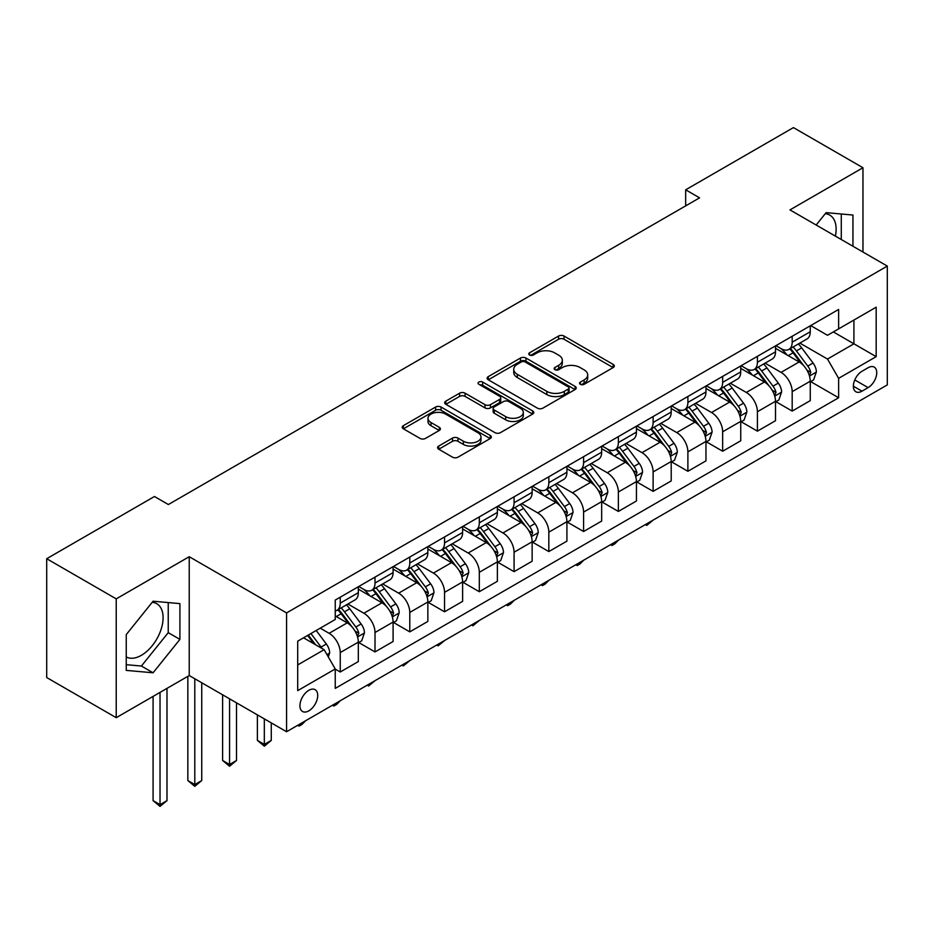 <?xml version="1.0" encoding="UTF-8"?>
<svg xmlns="http://www.w3.org/2000/svg" width="934" height="934" viewBox="0 0 934 934"><rect width="100%" height="100%" fill="white"/><g stroke="black" fill="none" stroke-linecap="round" stroke-linejoin="round"><path stroke-width="1.4" d="M580.341 384.306A2.697 1.564 0 0 0 584.159 384.306L613.171 367.564A3.864 2.23 0 0 0 614.303 365.988A3.864 2.23 0 0 0 613.171 364.412L564.031 336.042A3.864 2.23 0 0 0 558.567 336.042L529.566 352.795A2.697 1.564 0 0 0 528.772 353.893A2.697 1.564 0 0 0 529.566 355.002A2.697 1.564 0 0 0 533.384 355.002L537.143 352.83A12.352 7.133 0 0 1 554.609 352.83L558.707 355.189A12.352 7.133 0 0 1 562.326 360.232A12.352 7.133 0 0 1 558.707 365.276L554.948 367.447A2.697 1.564 0 0 0 554.166 368.556A2.697 1.564 0 0 0 554.948 369.654A2.697 1.564 0 0 0 558.777 369.654L562.525 367.482A12.352 7.133 0 0 1 580.002 367.482L584.089 369.852A12.352 7.133 0 0 1 587.708 374.896A12.352 7.133 0 0 1 584.089 379.94L580.341 382.099A2.697 1.564 0 0 0 579.547 383.209A2.697 1.564 0 0 0 580.341 384.306L580.341 382.099M126.242 656.929A30.682 17.711 120 0 0 141.396 655.306A30.682 17.711 120 0 0 161.442 628.267A30.682 17.711 120 0 0 156.737 603.691A30.682 17.711 120 0 0 152.207 602.302M308.827 710.856A12.586 7.262 120 0 0 317.046 699.776A12.586 7.262 120 0 0 315.12 689.689A12.586 7.262 120 0 0 308.827 690.308A12.586 7.262 120 0 0 300.596 701.399A12.586 7.262 120 0 0 302.534 711.486A12.586 7.262 120 0 0 308.827 710.856M825.247 213.723A30.682 17.711 -60 0 1 829.777 215.112A30.682 17.711 -60 0 1 835.381 236.115M438.723 446.055A3.864 2.23 0 0 0 437.602 447.631A3.864 2.23 0 0 0 438.723 449.207L452.511 457.17A3.864 2.23 0 0 0 457.975 457.17L490.187 438.571A3.864 2.23 0 0 0 491.319 436.995A3.864 2.23 0 0 0 490.187 435.419L441.046 407.049A3.864 2.23 0 0 0 435.594 407.049L403.371 425.647A3.864 2.23 0 0 0 402.25 427.223A3.864 2.23 0 0 0 403.371 428.799L420.031 438.408A3.864 2.23 0 0 0 425.484 438.408L439.272 430.457A3.864 2.23 0 0 0 440.404 428.881A3.864 2.23 0 0 0 439.272 427.305L431.018 422.53A10.332 5.966 0 0 1 427.994 418.315A10.332 5.966 0 0 1 434.368 412.805A10.332 5.966 0 0 1 445.623 414.101L477.974 432.781A10.332 5.966 0 0 1 480.998 436.995A10.332 5.966 0 0 1 474.624 442.506A10.332 5.966 0 0 1 463.369 441.21L457.975 438.093A3.864 2.23 0 0 0 452.511 438.093L438.723 446.055L438.723 449.207M189.228 556.711L116.225 598.869L46.7 558.719L46.7 677.547L116.225 717.686L189.228 675.539L286.575 731.731L286.575 612.914L189.228 556.711L189.228 675.539M862.969 252.04L862.969 167.735L789.966 209.893L887.3 266.085L286.575 612.914M862.969 167.735L793.433 127.596L685.673 189.812L685.673 205.877M46.7 558.719L154.472 496.503L168.377 504.535L699.578 197.845L685.673 189.812M537.412 408.146A3.864 2.23 0 0 0 542.876 408.146L575.087 389.548A3.864 2.23 0 0 0 576.22 387.972A3.864 2.23 0 0 0 575.087 386.396L525.947 358.026A3.864 2.23 0 0 0 520.483 358.026L488.272 376.624A3.864 2.23 0 0 0 487.139 378.2A3.864 2.23 0 0 0 488.272 379.776L537.412 408.146M479.936 384.901A2.697 1.564 0 0 1 482.68 385.275L482.68 382.064L532.637 410.913A3.864 2.23 0 0 1 533.769 412.489A3.864 2.23 0 0 1 532.637 414.066L500.426 432.652A3.864 2.23 0 0 1 494.962 432.652L445.822 404.294L445.822 401.141A3.864 2.23 0 0 0 444.689 402.717A3.864 2.23 0 0 0 445.822 404.294M445.822 401.141L459.61 393.179A3.864 2.23 0 0 1 465.074 393.179L485.003 404.679A3.864 2.23 0 0 0 490.455 404.679L499.608 399.402A3.864 2.23 0 0 0 500.729 397.826A3.864 2.23 0 0 0 499.608 396.249L478.862 384.271A2.697 1.564 0 0 1 478.068 383.173A2.697 1.564 0 0 1 479.737 381.726A2.697 1.564 0 0 1 482.68 382.064M868.106 367.727L861.989 371.265A12.189 7.04 120 0 0 854.026 382.006A12.189 7.04 120 0 0 855.894 391.778A12.189 7.04 120 0 0 861.989 391.171L868.106 387.633A12.189 7.04 120 0 0 876.08 376.892A12.189 7.04 120 0 0 874.201 367.12A12.189 7.04 120 0 0 868.106 367.727M286.575 731.731L887.3 384.913L887.3 266.085M810.677 325.581L827.501 335.294L838.627 328.873L838.627 309.446L335.248 600.072L335.248 619.499L297.701 641.179L297.701 690.635L335.248 668.954L335.248 688.381L838.627 397.756L838.627 378.328L827.501 359.053L799.854 343.093M838.627 328.873L876.174 307.193L876.174 356.648L838.627 378.328M116.225 598.869L116.225 717.686M833.35 331.92L853.921 343.805L853.921 320.035L876.174 307.193M827.501 359.053L853.921 343.805L876.174 356.648M297.701 664.938L324.121 649.69L303.538 637.805M335.248 669.118L340.245 672.001L340.245 652.574A15.738 9.083 -120 0 0 329.13 633.31L320.222 628.173M340.245 672.001L358.329 661.564L358.329 642.137A15.738 9.083 -120 0 0 347.203 622.873L335.248 615.961M358.749 642.545L375.013 651.932L375.013 632.505A15.738 9.083 -120 0 0 363.886 613.241L347.915 604.018M375.013 651.932L393.086 641.495L393.086 622.067A15.738 9.083 -120 0 0 381.971 602.804L358.329 589.156M393.506 622.464L409.781 631.863L409.781 612.435A15.738 9.083 -120 0 0 398.655 593.16L382.683 583.948M409.781 631.863L427.854 621.425L427.854 601.998A15.738 9.083 -120 0 0 416.727 582.723L393.086 569.075M428.274 602.395L444.537 611.793L444.537 592.366A15.738 9.083 -120 0 0 433.423 573.091L417.44 563.867M444.537 611.793L462.622 601.356L462.622 581.929A15.738 9.083 -120 0 0 451.496 562.653L427.854 549.005M463.042 582.326L479.305 591.724L479.305 572.297A15.738 9.083 -120 0 0 468.179 553.021L452.208 543.798M479.305 591.724L497.378 581.287L497.378 561.859A15.738 9.083 -120 0 0 486.264 542.584L462.622 528.936M497.799 562.256L514.074 571.655L514.074 552.216A15.738 9.083 -120 0 0 502.947 532.952L486.976 523.729M514.074 571.655L532.147 561.217L532.147 541.778A15.738 9.083 -120 0 0 521.02 522.515L497.378 508.867M532.567 542.187L548.83 551.574L548.83 532.147A15.738 9.083 -120 0 0 537.715 512.883L521.732 503.659M548.83 551.574L566.915 541.136L566.915 521.709A15.738 9.083 -120 0 0 555.788 502.445L532.147 488.797M567.335 522.118L583.598 531.504L583.598 512.077A15.738 9.083 -120 0 0 572.472 492.813L556.501 483.59M583.598 531.504L601.671 521.067L601.671 501.64A15.738 9.083 -120 0 0 590.557 482.376L566.915 468.728M602.091 502.048L618.366 511.435L618.366 492.008A15.738 9.083 -120 0 0 607.24 472.744L591.269 463.521M618.366 511.435L636.439 500.998L636.439 481.57A15.738 9.083 -120 0 0 625.313 462.307L601.671 448.659M636.86 481.967L653.123 491.366L653.123 471.939A15.738 9.083 -120 0 0 642.008 452.663L626.025 443.452M653.123 491.366L671.207 480.928L671.207 461.501A15.738 9.083 -120 0 0 660.081 442.226L636.439 428.578M671.628 461.898L687.891 471.296L687.891 451.869A15.738 9.083 -120 0 0 676.765 432.594L660.793 423.371M687.891 471.296L705.964 460.859L705.964 441.432A15.738 9.083 -120 0 0 694.849 422.156L671.207 408.508M706.384 441.829L722.659 451.227L722.659 431.8A15.738 9.083 -120 0 0 711.533 412.524L695.561 403.301M722.659 451.227L740.732 440.79L740.732 421.362A15.738 9.083 -120 0 0 729.606 402.087L705.964 388.439M741.152 421.759L757.416 431.158L757.416 411.719A15.738 9.083 -120 0 0 746.301 392.455L730.318 383.232M757.416 431.158L775.5 420.72L775.5 401.281A15.738 9.083 -120 0 0 764.374 382.018L740.732 368.37M775.921 401.69L792.184 411.077L792.184 391.65A15.738 9.083 -120 0 0 781.058 372.386L765.086 363.163M792.184 411.077L810.257 400.639L810.257 381.212A15.738 9.083 -120 0 0 799.142 361.948L775.5 348.3M775.921 345.65L781.058 348.615A15.738 9.083 -120 0 0 788.926 349.398A15.738 9.083 -120 0 0 792.184 342.194L792.184 336.252M741.152 365.719L746.301 368.697A15.738 9.083 -120 0 0 754.158 369.467A15.738 9.083 -120 0 0 757.416 362.264L757.416 356.321M706.384 385.789L711.533 388.766A15.738 9.083 -120 0 0 719.402 389.536A15.738 9.083 -120 0 0 722.659 382.345L722.659 376.402M671.628 405.858L676.765 408.835A15.738 9.083 -120 0 0 684.634 409.617A15.738 9.083 -120 0 0 687.891 402.414L687.891 396.471M636.86 425.927L642.008 428.904A15.738 9.083 -120 0 0 649.866 429.687A15.738 9.083 -120 0 0 653.123 422.483L653.123 416.541M602.091 446.008L607.24 448.974A15.738 9.083 -120 0 0 615.109 449.756A15.738 9.083 -120 0 0 618.366 442.553L618.366 436.61M567.335 466.078L572.472 469.043A15.738 9.083 -120 0 0 580.341 469.825A15.738 9.083 -120 0 0 583.598 462.622L583.598 456.679M532.567 486.147L537.715 489.112A15.738 9.083 -120 0 0 545.573 489.895A15.738 9.083 -120 0 0 548.83 482.691L548.83 476.749M497.799 506.216L502.947 509.182A15.738 9.083 -120 0 0 510.816 509.964A15.738 9.083 -120 0 0 514.074 502.761L514.074 496.818M463.042 526.286L468.179 529.263A15.738 9.083 -120 0 0 476.048 530.033A15.738 9.083 -120 0 0 479.305 522.83L479.305 516.899M428.274 546.355L433.423 549.332A15.738 9.083 -120 0 0 441.28 550.114A15.738 9.083 -120 0 0 444.537 542.911L444.537 536.968M393.506 566.424L398.655 569.401A15.738 9.083 -120 0 0 406.523 570.184A15.738 9.083 -120 0 0 409.781 562.98L409.781 557.038M358.749 586.505L363.886 589.471A15.738 9.083 -120 0 0 371.755 590.253A15.738 9.083 -120 0 0 375.013 583.049L375.013 577.107M810.677 381.621L838.627 397.756M788.926 349.398L806.999 338.96A15.738 9.083 -120 0 0 810.257 331.757L810.257 325.814M754.158 369.467L772.243 359.03A15.738 9.083 -120 0 0 775.5 351.826L775.5 345.895M719.402 389.536L737.475 379.099A15.738 9.083 -120 0 0 740.732 371.907L740.732 365.965M684.634 409.617L702.707 399.18A15.738 9.083 -120 0 0 705.964 391.976L705.964 386.034M649.866 429.687L667.95 419.249A15.738 9.083 -120 0 0 671.207 412.046L671.207 406.103M615.109 449.756L633.182 439.319A15.738 9.083 -120 0 0 636.439 432.115L636.439 426.173M580.341 469.825L598.414 459.388A15.738 9.083 -120 0 0 601.671 452.184L601.671 446.242M545.573 489.895L563.657 479.457A15.738 9.083 -120 0 0 566.915 472.254L566.915 466.311M510.816 509.964L528.889 499.527A15.738 9.083 -120 0 0 532.147 492.323L532.147 486.392M476.048 530.033L494.121 519.596A15.738 9.083 -120 0 0 497.378 512.404L497.378 506.462M441.28 550.114L459.365 539.677A15.738 9.083 -120 0 0 462.622 532.473L462.622 526.531M406.523 570.184L424.596 559.746A15.738 9.083 -120 0 0 427.854 552.543L427.854 546.6M371.755 590.253L389.828 579.816A15.738 9.083 -120 0 0 393.086 572.612L393.086 566.669M335.248 610.953A15.738 9.083 -120 0 0 336.987 610.322L355.072 599.885A15.738 9.083 -120 0 0 358.329 592.681L358.329 586.739M336.987 610.322A15.738 9.083 -120 0 0 340.245 603.119L340.245 597.176M324.121 649.69L335.248 668.954M852.952 246.261L852.952 215.042L826.111 212.637L816.164 225.024M126.242 670.39L153.083 672.784L179.912 639.393L179.912 603.609L153.083 601.216L126.242 634.606L126.242 670.39M841.277 239.513L841.277 213.991M126.242 664.681L141.396 666.035L168.237 632.657L168.237 602.57M168.237 632.657L179.912 639.393M141.396 666.035L153.083 672.784M581.415 384.691L584.089 383.15A12.352 7.133 0 0 0 587.708 378.107L587.708 374.896M562.326 360.232L562.326 363.443A12.352 7.133 0 0 1 558.707 368.486L556.034 370.039M613.113 367.599L564.031 339.252A3.864 2.23 0 0 0 558.567 339.252L530.64 355.375M575.029 389.583L525.947 361.236A3.864 2.23 0 0 0 520.483 361.236L488.33 379.811M568.257 389.081A2.697 1.564 0 0 0 569.051 387.972A2.697 1.564 0 0 0 568.257 386.874L525.13 361.972A2.697 1.564 0 0 0 521.312 361.972L517.343 364.26A12.352 7.133 0 0 0 513.735 369.304A12.352 7.133 0 0 0 517.343 374.347L546.834 391.369A12.352 7.133 0 0 0 564.299 391.369L568.257 389.081L568.257 392.292A2.697 1.564 0 0 0 569.051 391.183L569.051 387.972M513.735 369.304L513.735 372.514A12.352 7.133 0 0 0 517.343 377.558L517.343 374.347M568.257 392.292L564.299 394.58A12.352 7.133 0 0 1 546.834 394.58L517.343 377.558M445.88 404.317L459.61 396.39L459.61 393.179M500.729 397.826L500.729 401.036A3.864 2.23 0 0 1 499.608 402.612L490.455 407.889A3.864 2.23 0 0 1 485.003 407.889L465.074 396.39A3.864 2.23 0 0 0 459.61 396.39M482.68 385.275L532.578 414.089M505.679 416.622A10.332 5.966 0 0 0 516.934 417.918A10.332 5.966 0 0 0 523.309 412.408A10.332 5.966 0 0 0 520.285 408.193L508.89 401.608A3.864 2.23 0 0 0 503.426 401.608L494.284 406.885A3.864 2.23 0 0 0 493.152 408.462A3.864 2.23 0 0 0 494.284 410.038L505.679 416.622L505.679 419.833A10.332 5.966 0 0 0 516.934 421.129A10.332 5.966 0 0 0 523.309 415.618L523.309 412.408M493.152 408.462L493.152 411.672A3.864 2.23 0 0 0 494.284 413.248L494.284 410.038M505.679 419.833L494.284 413.248M480.998 436.995L480.998 440.206A10.332 5.966 0 0 1 474.624 445.716A10.332 5.966 0 0 1 463.369 444.421L457.975 441.303A3.864 2.23 0 0 0 452.511 441.303L438.782 449.231M427.994 418.315L427.994 421.526A10.332 5.966 0 0 0 431.018 425.741L431.018 422.53M439.225 430.481L431.018 425.741M490.14 438.595L441.046 410.259A3.864 2.23 0 0 0 435.594 410.259L403.43 428.823M810.257 381.854L813.596 379.928L816.374 371.907A10.426 6.013 -120 0 0 813.059 363.022L801.687 347.857A30.086 17.372 -120 0 0 798.407 343.922M787.105 355.002A30.086 17.372 -120 0 0 780.941 348.557M809.311 375.48L810.759 372.351A10.426 6.013 -120 0 0 807.77 366.081L796.41 350.904A30.086 17.372 -120 0 0 793.118 346.981M790.327 348.592A24.973 14.419 60 0 1 794.425 353.25L804.034 366.093M789.79 348.907A30.086 17.372 60 0 1 793.071 352.83L800.625 362.917M653.31 520.005L646.737 525.41L645.336 524.604M646.737 523.799L646.737 525.41M775.5 401.924L778.839 399.997L781.618 391.976A10.426 6.013 -120 0 0 778.291 383.103L766.931 367.926A30.086 17.372 -120 0 0 763.638 363.991M752.337 375.071A30.086 17.372 -120 0 0 746.184 368.626M774.543 395.549L775.991 392.42A10.426 6.013 -120 0 0 773.002 386.151L761.642 370.985A30.086 17.372 -120 0 0 758.361 367.05M755.559 368.661A24.973 14.419 60 0 1 759.657 373.32L769.277 386.162M755.022 368.977A30.086 17.372 60 0 1 758.303 372.911L765.857 382.987M618.553 540.074L614.747 543.88L611.968 545.479L610.579 544.674M611.968 543.868L611.968 545.479M740.732 422.005L744.071 420.078L746.85 412.046A10.426 6.013 -120 0 0 743.522 403.173L732.163 387.995A30.086 17.372 -120 0 0 728.882 384.072M717.581 395.14A30.086 17.372 -120 0 0 711.416 388.696M739.786 415.618L741.222 412.489A10.426 6.013 -120 0 0 738.245 406.22L726.874 391.054A30.086 17.372 -120 0 0 723.593 387.12M720.791 388.731A24.973 14.419 60 0 1 724.889 393.401L734.509 406.232M720.254 389.046A30.086 17.372 60 0 1 723.535 392.981L731.1 403.056M583.785 560.143L579.979 563.949L577.2 565.549L575.811 564.743M577.2 563.938L577.2 565.549M705.964 442.074L709.303 440.147L712.082 432.115A10.426 6.013 -120 0 0 708.766 423.242L697.394 408.065A30.086 17.372 -120 0 0 694.114 404.142M682.812 415.21A30.086 17.372 -120 0 0 676.648 408.765M705.018 435.688L706.454 432.559A10.426 6.013 -120 0 0 703.477 426.289L692.117 411.123A30.086 17.372 -120 0 0 688.825 407.189M686.035 408.8A24.973 14.419 60 0 1 690.133 413.47L699.741 426.301M685.498 409.115A30.086 17.372 60 0 1 688.778 413.05L696.332 423.137M549.017 580.212L545.222 584.019L542.444 585.618L541.043 584.812M542.444 584.019L542.444 585.618M671.207 462.143L674.546 460.217L677.325 452.184A10.426 6.013 -120 0 0 673.998 443.311L662.638 428.146A30.086 17.372 -120 0 0 659.346 424.211M648.044 435.279A30.086 17.372 -120 0 0 641.891 428.834M670.25 455.757L671.698 452.628A10.426 6.013 -120 0 0 668.709 446.359L657.349 431.193A30.086 17.372 -120 0 0 654.069 427.258M651.267 428.881A24.973 14.419 60 0 1 655.364 433.539L664.985 446.37M650.729 429.185A30.086 17.372 60 0 1 654.01 433.119L661.564 443.206M514.26 600.282L510.454 604.088L507.676 605.687L506.286 604.893M507.676 604.088L507.676 605.687M636.439 482.213L639.778 480.286L642.557 472.254A10.426 6.013 -120 0 0 639.23 463.381L627.87 448.215A30.086 17.372 -120 0 0 624.589 444.28M613.288 455.36A30.086 17.372 -120 0 0 607.123 448.904M635.494 475.826L636.93 472.697A10.426 6.013 -120 0 0 633.952 466.428L622.581 451.262A30.086 17.372 -120 0 0 619.3 447.328M616.498 448.95A24.973 14.419 60 0 1 620.596 453.609L630.216 466.451M615.961 449.254A30.086 17.372 60 0 1 619.242 453.188L626.807 463.276M479.492 620.351L472.908 625.768L471.518 624.963M472.908 624.157L472.908 625.768M601.671 502.282L605.01 500.355L607.789 492.323A10.426 6.013 -120 0 0 604.473 483.45L593.102 468.284A30.086 17.372 -120 0 0 589.821 464.35M578.52 475.429A30.086 17.372 -120 0 0 572.355 468.985M600.725 495.896L602.161 492.767A10.426 6.013 -120 0 0 599.184 486.509L587.825 471.331A30.086 17.372 -120 0 0 584.532 467.397M581.742 469.02A24.973 14.419 60 0 1 585.84 473.678L595.448 486.521M581.205 469.323A30.086 17.372 60 0 1 584.486 473.258L592.039 483.345M444.724 640.432L438.151 645.838L436.75 645.032M438.151 644.226L438.151 645.838M566.915 522.351L570.254 520.425L573.032 512.404A10.426 6.013 -120 0 0 569.705 503.519L558.345 488.354A30.086 17.372 -120 0 0 555.053 484.419M543.751 495.499A30.086 17.372 -120 0 0 537.599 489.054M565.957 515.965L567.405 512.848A10.426 6.013 -120 0 0 564.416 506.578L553.056 491.401A30.086 17.372 -120 0 0 549.776 487.478M546.974 489.089A24.973 14.419 60 0 1 551.072 493.747L560.692 506.59M546.437 489.404A30.086 17.372 60 0 1 549.717 493.327L557.271 503.414M409.968 660.501L403.383 665.907L401.994 665.101M403.383 664.296L403.383 665.907M532.147 542.421L535.486 540.494L538.264 532.473A10.426 6.013 -120 0 0 534.937 523.589L523.577 508.423A30.086 17.372 -120 0 0 520.296 504.488M508.995 515.568A30.086 17.372 -120 0 0 502.831 509.123M531.201 536.046L532.637 532.917A10.426 6.013 -120 0 0 529.66 526.648L518.288 511.47A30.086 17.372 -120 0 0 515.008 507.547M512.206 509.158A24.973 14.419 60 0 1 516.304 513.817L525.924 526.659M511.669 509.474A30.086 17.372 60 0 1 514.949 513.408L522.515 523.484M375.199 680.571L368.615 685.976L367.225 685.171M368.615 684.365L368.615 685.976M497.378 562.501L500.717 560.575L503.496 552.543A10.426 6.013 -120 0 0 500.18 543.67L488.809 528.492A30.086 17.372 -120 0 0 485.528 524.569M474.227 535.637A30.086 17.372 -120 0 0 468.062 529.193M496.433 556.115L497.869 552.986A10.426 6.013 -120 0 0 494.892 546.717L483.532 531.551A30.086 17.372 -120 0 0 480.239 527.617M477.449 529.228A24.973 14.419 60 0 1 481.547 533.898L491.156 546.729M476.912 529.543A30.086 17.372 60 0 1 480.193 533.477L487.746 543.553M340.431 700.64L336.637 704.446L333.858 706.046L332.457 705.24M333.858 704.434L333.858 706.046M462.622 582.571L465.961 580.644L468.74 572.612A10.426 6.013 -120 0 0 465.412 563.739L454.052 548.562A30.086 17.372 -120 0 0 450.76 544.639M439.459 555.707A30.086 17.372 -120 0 0 433.306 549.262M461.665 576.185L463.112 573.056A10.426 6.013 -120 0 0 460.123 566.786L448.764 551.62A30.086 17.372 -120 0 0 445.483 547.686M442.681 549.297A24.973 14.419 60 0 1 446.779 553.967L456.399 566.798M442.144 549.612A30.086 17.372 60 0 1 445.425 553.547L452.978 563.634M305.675 720.709L301.869 724.515L299.09 726.115L297.701 725.309M299.09 724.515L299.09 726.115M427.854 602.64L431.193 600.714L433.971 592.681A10.426 6.013 -120 0 0 430.644 583.808L419.284 568.643A30.086 17.372 -120 0 0 416.004 564.708M404.702 575.776A30.086 17.372 -120 0 0 398.538 569.331M426.908 596.254L428.344 593.125A10.426 6.013 -120 0 0 425.367 586.856L413.995 571.69A30.086 17.372 -120 0 0 410.715 567.755M407.913 569.378A24.973 14.419 60 0 1 412.011 574.036L421.631 586.867M407.376 569.682A30.086 17.372 60 0 1 410.656 573.616L418.222 583.703M264.322 718.888L264.322 744.421L271.28 740.405L271.28 722.904M271.28 740.405L264.322 746.184L257.375 740.405L257.375 714.872M257.375 740.405L264.322 744.421L264.322 746.184M393.086 622.709L396.425 620.783L399.203 612.751A10.426 6.013 -120 0 0 395.888 603.878L384.516 588.712A30.086 17.372 -120 0 0 381.235 584.777M369.934 595.857A30.086 17.372 -120 0 0 363.77 589.401M392.14 616.323L393.576 613.194A10.426 6.013 -120 0 0 390.599 606.925L379.239 591.759A30.086 17.372 -120 0 0 375.947 587.825M373.156 589.447A24.973 14.419 60 0 1 377.254 594.106L386.863 606.948M372.619 589.751A30.086 17.372 60 0 1 375.9 593.685L383.454 603.773M229.566 698.819L229.566 764.491L236.512 760.474L236.512 702.835M236.512 760.474L229.566 766.265L222.607 760.474L222.607 694.803M222.607 760.474L229.566 764.491L229.566 766.265M358.329 642.779L361.668 640.852L364.447 632.82A10.426 6.013 -120 0 0 361.119 623.947L349.76 608.781A30.086 17.372 -120 0 0 346.467 604.847M357.372 636.393L358.819 633.264A10.426 6.013 -120 0 0 355.831 626.994L344.471 611.828A30.086 17.372 -120 0 0 341.19 607.894M338.388 609.517A24.973 14.419 60 0 1 342.486 614.175L352.106 627.018M337.851 609.82A30.086 17.372 60 0 1 341.132 613.755L348.686 623.842M194.797 678.749L194.797 784.56L201.744 780.555L201.744 682.766M201.744 780.555L194.797 786.335L187.839 780.555L187.839 676.344M187.839 780.555L194.797 784.56L194.797 786.335M328.289 656.906L329.679 652.901A10.426 6.013 -120 0 0 326.351 644.016L316.217 630.485M322.02 648.476A10.426 6.013 -120 0 0 321.074 647.075L310.929 633.532M308.313 635.038L315.61 644.764M307.59 635.459L313.777 643.713M160.029 692.398L160.029 804.641L166.988 800.625L166.988 688.381M166.988 800.625L160.029 806.404L153.083 800.625L153.083 696.414M153.083 800.625L160.029 804.641L160.029 806.404M329.13 633.31L347.203 622.873M363.886 613.241L381.971 602.804M398.655 593.16L416.727 582.723M433.423 573.091L451.496 562.653M468.179 553.021L486.264 542.584M502.947 532.952L521.02 522.515M537.715 512.883L555.788 502.445M572.472 492.813L590.557 482.376M607.24 472.744L625.313 462.307M642.008 452.663L660.081 442.226M676.765 432.594L694.849 422.156M711.533 412.524L729.606 402.087M746.301 392.455L764.374 382.018M781.058 372.386L799.142 361.948M792.184 342.194L810.257 331.757M792.184 391.65L810.257 381.212M757.416 411.719L775.5 401.281M757.416 362.264L775.5 351.826M722.659 431.8L740.732 421.362M722.659 382.345L740.732 371.907M687.891 451.869L705.964 441.432M687.891 402.414L705.964 391.976M653.123 471.939L671.207 461.501M653.123 422.483L671.207 412.046M618.366 492.008L636.439 481.57M618.366 442.553L636.439 432.115M583.598 512.077L601.671 501.64M583.598 462.622L601.671 452.184M548.83 532.147L566.915 521.709M548.83 482.691L566.915 472.254M514.074 552.216L532.147 541.778M514.074 502.761L532.147 492.323M479.305 572.297L497.378 561.859M479.305 522.83L497.378 512.404M444.537 592.366L462.622 581.929M444.537 542.911L462.622 532.473M409.781 612.435L427.854 601.998M409.781 562.98L427.854 552.543M375.013 632.505L393.086 622.067M375.013 583.049L393.086 572.612M340.245 652.574L358.329 642.137M340.245 603.119L358.329 592.681M854.773 379.94L868.106 387.633M853.372 386.197L861.989 391.171M584.089 383.15L584.089 379.94M554.948 369.654L554.948 367.447M558.707 368.486L558.707 365.276M529.566 355.002L529.566 352.795M558.567 339.252L558.567 336.042M564.031 339.252L564.031 336.042M613.171 367.564L613.171 364.412M488.272 379.776L488.272 376.624M520.483 361.236L520.483 358.026M525.947 361.236L525.947 358.026M575.087 389.548L575.087 386.396M546.834 394.58L546.834 391.369M564.299 394.58L564.299 391.369M465.074 396.39L465.074 393.179M485.003 407.889L485.003 404.679M490.455 407.889L490.455 404.679M499.608 402.612L499.608 399.402M532.637 414.066L532.637 410.913M452.511 441.303L452.511 438.093M457.975 441.303L457.975 438.093M463.369 444.421L463.369 441.21M439.272 430.457L439.272 427.305M403.371 428.799L403.371 425.647M435.594 410.259L435.594 407.049M441.046 410.259L441.046 407.049M490.187 438.571L490.187 435.419M809.486 376.04L816.316 372.106M796.41 350.904L801.687 347.857M788.214 355.644L793.071 352.83M807.77 366.081L813.059 363.022M806.941 370.144L810.759 372.351M774.718 396.121L781.548 392.175M761.642 370.985L766.931 367.926M753.446 375.713L758.303 372.911M773.002 386.151L778.291 383.103M772.184 390.214L775.991 392.42M739.95 416.19L746.78 412.244M726.874 391.054L732.163 387.995M718.678 395.782L723.535 392.981M738.245 406.22L743.522 403.173M737.416 410.295L741.222 412.489M705.193 436.26L712.023 432.314M692.117 411.123L697.394 408.065M683.921 415.852L688.778 413.05M703.477 426.289L708.766 423.242M702.648 430.364L706.454 432.559M670.425 456.329L677.255 452.383M657.349 431.193L662.638 428.146M649.153 435.921L654.01 433.119M668.709 446.359L673.998 443.311M667.892 450.433L671.698 452.628M635.657 476.398L642.487 472.464M622.581 451.262L627.87 448.215M614.385 455.99L619.242 453.188M633.952 466.428L639.23 463.381M633.124 470.502L636.93 472.697M600.901 496.468L607.73 492.533M587.825 471.331L593.102 468.284M579.629 476.06L584.486 473.258M599.184 486.509L604.473 483.45M598.355 490.572L602.161 492.767M566.132 516.537L572.962 512.603M553.056 491.401L558.345 488.354M544.861 496.141L549.717 493.327M564.416 506.578L569.705 503.519M563.599 510.641L567.405 512.848M531.364 536.618L538.194 532.672M518.288 511.47L523.577 508.423M510.092 516.21L514.949 513.408M529.66 526.648L534.937 523.589M528.831 530.71L532.637 532.917M496.608 556.687L503.438 552.741M483.532 531.551L488.809 528.492M475.336 536.279L480.193 533.477M494.892 546.717L500.18 543.67M494.063 550.791L497.869 552.986M461.84 576.757L468.67 572.811M448.764 551.62L454.052 548.562M440.568 556.349L445.425 553.547M460.123 566.786L465.412 563.739M459.306 570.861L463.112 573.056M427.072 596.826L433.901 592.88M413.995 571.69L419.284 568.643M405.8 576.418L410.656 573.616M425.367 586.856L430.644 583.808M424.538 590.93L428.344 593.125M392.315 616.895L399.145 612.949M379.239 591.759L384.516 588.712M371.043 596.487L375.9 593.685M390.599 606.925L395.888 603.878M389.77 610.999L393.576 613.194M357.547 636.965L364.377 633.03M344.471 611.828L349.76 608.781M336.275 616.557L341.132 613.755M355.831 626.994L361.119 623.947M355.013 631.069L358.819 633.264M326.97 654.617L329.609 653.099M321.074 647.075L326.351 644.016"/></g></svg>
